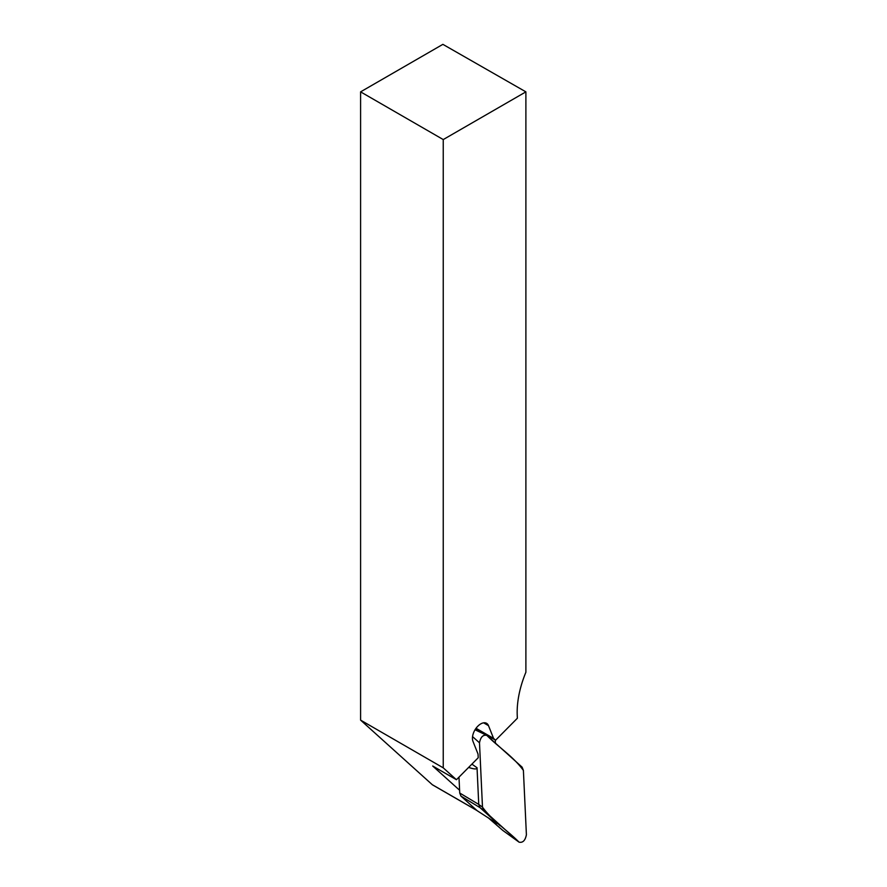 <?xml version="1.0" encoding="UTF-8"?>
<svg xmlns="http://www.w3.org/2000/svg" width="887" height="887" viewBox="0 0 887 887"><rect width="100%" height="100%" fill="white"/><g stroke="black" fill="none" stroke-linecap="round" stroke-linejoin="round"><path stroke-width="1.33" d="M476.995 810.552L432.623 784.928A5.865 3.382 -60 0 1 432.279 784.685L360.599 720.122L360.599 91.86L442.879 44.35L525.891 91.86L525.891 672.246A80.606 46.534 120 0 0 517.243 715.676L517.365 718.248L495.589 740.213L493.571 738.394L488.493 725.644A11.719 6.774 -60 0 0 486.586 723.326A11.719 6.774 -60 0 0 478.315 725.71L477.339 726.686A11.719 6.774 -60 0 0 472.959 741.31L478.038 754.072L478.215 757.753L456.439 779.717L432.712 766.024L459.599 790.239M360.599 91.86L443.245 139.569L525.891 91.86M443.245 139.569L443.245 767.843L456.439 779.717M360.599 720.122L443.245 767.843M495.29 740.035L495.434 743.129M476.042 728.282L493.571 738.394M475.709 728.737L495.589 740.213M458.989 777.145L459.732 793.033L460.952 796.105L477.195 810.729L497.297 823.701M479.49 742.807L482.484 807.137L483.781 810.385L519.05 842.151C522.82 842.983 525.27 840.51 526.401 834.734L523.397 770.404L522.11 767.155L486.841 735.401C483.071 734.558 480.621 737.03 479.49 742.807L472.549 736.62M471.895 764.128L477.04 767.754L478.747 804.42L482.484 807.137L479.49 742.807C480.621 737.03 483.071 734.558 486.841 735.401C498.705 747.431 513.229 756.434 523.397 770.404L526.401 834.734C525.27 840.51 522.82 842.983 519.05 842.151C507.187 830.11 492.662 821.118 482.484 807.137M519.05 842.151L502.896 830.498L488.038 817.626M475.044 729.779L486.841 735.401M485.699 734.735L486.264 735.035M483.781 810.385L480.044 807.669L500.146 825.775M460.952 796.105L480.044 807.669L478.747 804.42L459.732 793.033M477.04 767.754C477.084 769.417 474.279 769.306 468.624 767.421M483.626 722.827L488.493 725.644M476.84 810.408L432.279 784.685"/></g></svg>
